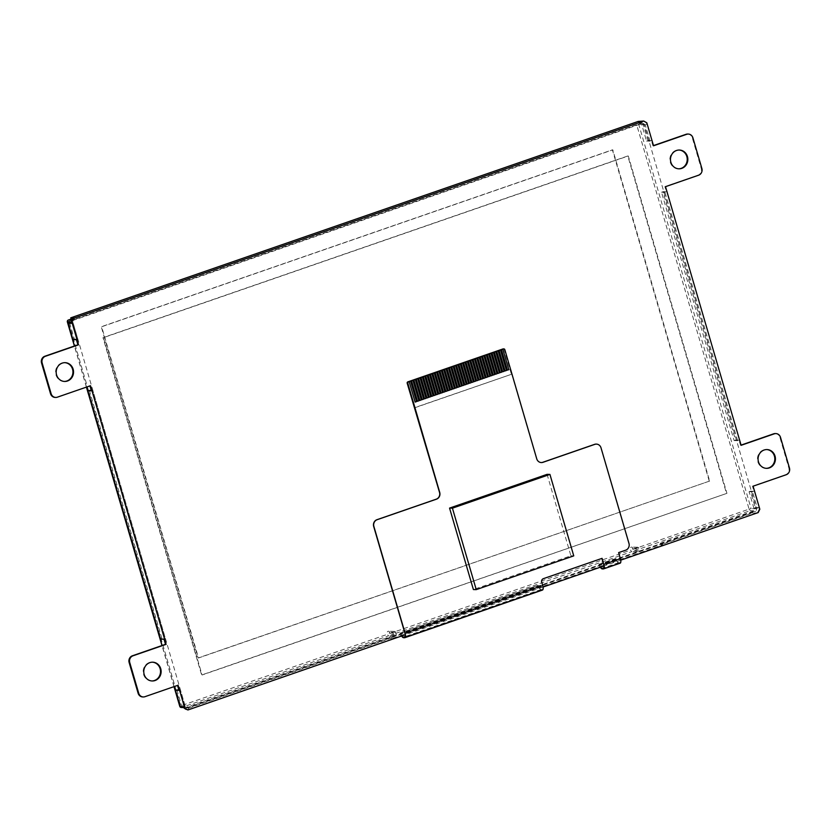 <?xml version="1.0" encoding="UTF-8"?>
<svg xmlns="http://www.w3.org/2000/svg" width="831" height="831" viewBox="0 0 831 831"><rect width="100%" height="100%" fill="white"/><g stroke="black" fill="none" stroke-linecap="round" stroke-linejoin="round"><path stroke-width="0.62" stroke-dasharray="4.16 3.12" d="M620.736 560.156L603.96 565.963M543.079 587.039L405.227 634.749M759.814 509.206L758.745 507.648L757.332 508.146L752.543 491.786L753.966 491.298L750.486 491.204L755.275 507.554L753.852 508.053L749.074 491.692L750.486 491.204M759.202 509.185L757.581 512.561L756.158 513.049L755.711 511.512L752.232 511.418L752.678 512.956L660.874 544.741L662.909 544.793L392.211 638.488L391.765 636.962L662.463 543.256L662.909 544.793M187.297 709.954L188.72 709.466L188.273 707.929L755.711 511.512M178.956 690.332L180.379 689.834L185.157 706.194L183.734 706.682M177.522 685.419L144.334 696.679A5.37 4.965 -88.5 0 1 142.693 696.939M91.368 390.799L92.792 390.31L165.431 638.727L164.008 639.216M89.935 385.896L56.747 397.156A5.37 4.965 -88.5 0 1 55.106 397.415M71.643 323.332L73.055 322.844L77.844 339.193L76.421 339.692M74.229 317.93L74.676 319.468L72.339 319.405M641.667 121.523L642.114 123.05L74.676 319.468M643.09 121.025L646.196 122.77L646.653 124.297L643.173 124.203L647.951 140.564L646.539 141.052L641.75 124.702L643.173 124.203M653.54 145.789L652.927 145.768L651.431 140.657L650.008 141.145L645.23 124.795L646.653 124.297M652.927 145.768L653.478 145.581M687.694 134.051A5.37 4.965 -88.5 0 1 692.285 137.769L701.25 168.444A5.37 4.965 -88.5 0 1 698.009 175.196L664.883 186.653L666.379 191.774L662.899 191.681L735.539 440.087L734.126 440.575L661.486 192.169L662.899 191.681M741.127 445.312L740.514 445.291L739.019 440.181L737.596 440.669L664.956 192.262L666.379 191.774M740.514 445.291L741.065 445.104M775.281 433.574A5.37 4.965 -88.5 0 1 779.873 437.303L788.837 467.967A5.37 4.965 -88.5 0 1 785.596 474.719L752.471 486.187L753.966 491.298M64.309 381.439A9.39 8.684 -88.5 0 1 63.997 381.429A9.39 8.684 -88.5 0 1 55.968 374.906A9.39 8.684 -88.5 0 1 64.506 362.659A9.39 8.684 -88.5 0 1 64.818 362.669M151.896 680.963A9.39 8.684 -88.5 0 1 151.585 680.963A9.39 8.684 -88.5 0 1 143.555 674.44A9.39 8.684 -88.5 0 1 152.094 662.182A9.39 8.684 -88.5 0 1 152.405 662.193M678.595 168.807A9.39 8.684 -88.5 0 1 678.293 168.807A9.39 8.684 -88.5 0 1 670.264 162.284A9.39 8.684 -88.5 0 1 678.802 150.027A9.39 8.684 -88.5 0 1 679.104 150.037M766.182 468.331A9.39 8.684 -88.5 0 1 765.881 468.331A9.39 8.684 -88.5 0 1 757.851 461.807A9.39 8.684 -88.5 0 1 766.39 449.55A9.39 8.684 -88.5 0 1 766.691 449.561M752.543 491.786L749.074 491.692M757.332 508.146L753.852 508.053M758.745 507.648L755.275 507.554M753.083 486.197L752.471 486.187M758.194 512.571L757.581 512.561M756.158 513.049L752.678 512.956M188.72 709.466L186.3 709.394M392.211 638.488L390.165 638.437L185.24 709.373M660.874 544.741L660.416 543.204L662.463 543.256M660.416 543.204L752.232 511.418M390.165 638.437L389.718 636.899L391.765 636.962M185.043 708.698L184.794 707.835L389.718 636.899M188.273 707.929L184.794 707.835M178.073 685.232L177.46 685.211M185.157 706.194L180.265 706.589M176.899 689.74L181.677 706.101M180.379 689.834L178.8 689.792M90.486 385.709L89.873 385.688M165.431 638.727L160.528 639.122M89.312 390.217L161.952 638.624M92.792 390.31L91.213 390.269M665.496 186.674L664.883 186.653M739.019 440.181L735.539 440.087M664.956 192.262L661.486 192.169M737.596 440.669L734.126 440.575M646.809 122.78L646.196 122.77M651.431 140.657L647.951 140.564M645.23 124.795L641.75 124.702M650.008 141.145L646.539 141.052M642.114 123.05L638.634 122.957L71.206 319.374M638.187 121.43L638.634 122.957M73.055 322.844L71.487 322.802M69.586 322.75L74.364 339.1L72.941 339.599M77.844 339.193L74.364 339.1M726.938 493.334L202.099 675.001L103.449 337.656L628.288 155.979L726.938 493.334L201.621 674.99L102.982 337.635L627.821 155.968L726.471 493.323M396.429 635.144L395.608 632.329A1.34 1.236 91.5 0 0 394.465 631.394A1.34 1.236 91.5 0 0 393.24 633.149L394.06 635.954L187.183 707.565A1.61 1.485 -88.5 0 1 185.313 706.527L72.91 322.158A1.61 1.485 -88.5 0 1 73.886 320.132L642.27 123.393A1.61 1.485 -88.5 0 1 644.139 124.432L756.532 508.801A1.61 1.485 -88.5 0 1 755.566 510.826L639.569 550.984L638.748 548.169A1.34 1.236 91.5 0 0 637.595 547.234A1.34 1.236 91.5 0 0 636.38 548.99L637.2 551.794L396.429 635.144L391.017 634.988A1.61 0.582 70.9 0 1 389.947 633.44L389.573 632.162A1.34 1.236 91.5 0 0 388.43 631.238A1.34 1.236 91.5 0 0 387.215 632.983L387.578 634.261A1.61 0.582 -109.1 0 0 388.648 635.808L181.76 707.42A1.61 0.582 70.9 0 1 180.701 705.872L179.849 706.236M639.569 550.984L634.146 550.828A1.61 0.582 70.9 0 1 633.087 549.281L632.713 548.003A1.34 1.236 91.5 0 0 631.57 547.078A1.34 1.236 91.5 0 0 630.345 548.824L630.719 550.101A1.61 0.582 -109.1 0 0 631.778 551.649L391.017 634.988M637.2 551.794L631.778 551.649M709.238 481.045L612.385 149.829L101.257 326.749L198.11 657.965L709.643 481.056L612.79 149.84L101.673 326.76L198.526 657.975L709.643 481.056M67.456 321.867L68.298 321.504A1.61 0.582 70.9 0 1 68.298 320.049M187.183 707.565L181.76 707.42A1.61 1.485 -88.5 0 1 181.272 707.503M642.27 123.393L636.847 123.248A1.61 1.485 -88.5 0 1 637.346 123.165A1.61 1.61 0 0 0 636.775 123.258L71.102 319.052L636.847 123.248A1.61 0.582 -109.1 0 0 636.775 123.258A1.61 0.582 -109.1 0 0 636.681 124.764L638.717 124.286L751.12 508.655L749.084 509.133A1.61 0.582 -109.1 0 0 750.144 510.681L634.146 550.828M642.758 123.31L637.346 123.165A1.61 1.485 -88.5 0 1 638.717 124.286L644.139 124.432M756.532 508.801L751.12 508.655A1.61 1.485 -88.5 0 1 750.144 510.681L755.566 510.826M394.06 635.954L388.648 635.808M596.336 444.107A5.37 4.965 -88.5 0 1 600.823 447.836L628.766 543.401A5.37 4.965 -88.5 0 1 625.525 550.153L618.43 552.615L620.196 558.65A4.29 1.548 70.9 0 1 619.968 562.67A4.29 1.548 70.9 0 1 619.76 562.701L618.659 562.67A4.29 1.548 70.9 0 1 615.823 558.536L599.265 564.27A4.29 1.548 -109.1 0 0 600.564 567.137M599.244 564.218L615.626 558.525A4.83 1.735 -109.1 0 0 618.804 563.179L603.337 568.944M600.346 567.209A4.83 1.735 70.9 0 1 599.058 564.259L599.047 564.207M547.078 474.345L570.897 555.794L473.39 589.553M601.862 558.349L543.131 578.677A2.68 2.483 91.5 0 0 541.511 582.053L542.529 585.533A4.29 1.548 70.9 0 1 542.3 589.553A4.29 1.548 70.9 0 1 542.092 589.584L541.002 589.553A4.29 1.548 70.9 0 1 538.166 585.419L537.958 585.408A4.83 1.735 -109.1 0 0 541.147 590.062L404.604 637.73M414.773 407.761L511.792 374.179L536.546 458.826A5.37 4.965 91.5 0 0 541.23 462.555M538.145 585.356L400.521 633.056A4.29 1.548 -109.1 0 0 401.82 635.923M400.511 633.004L537.948 585.356M401.602 636.006A4.83 1.735 70.9 0 1 400.324 633.056L400.303 632.993M570.897 555.794L573.754 555.877M511.792 374.179L414.368 407.751M503.285 348.895A1.07 0.997 -88.5 0 1 504.209 349.633L511.377 374.168M144.947 696.7L144.334 696.679M57.36 397.176L56.747 397.156M786.209 474.73L785.596 474.719M789.45 467.988L788.837 467.967M780.486 437.314L779.873 437.303M698.622 175.206L698.009 175.196M701.863 168.454L701.25 168.444M692.898 137.79L692.285 137.769M389.947 633.44L630.719 550.101M636.38 548.99L630.345 548.824M633.087 549.281L749.084 509.133L636.681 124.764L68.298 321.504L180.701 705.872L387.578 634.261M174.105 686.603L162.087 645.51M86.517 387.08L74.499 345.976M393.24 633.149L387.215 632.983M638.748 548.169L632.713 548.003M185.313 706.527L180.202 706.392M72.91 322.158L71.279 322.106M395.608 632.329L389.573 632.162M73.886 320.132L72.017 320.08M619.76 562.701L603.586 568.3M620.196 558.65L603.628 564.384M542.529 585.533L404.894 633.18M602.246 568.913L618.804 563.179M542.092 589.584L404.842 637.086M541.002 589.553L405.154 636.567M538.166 585.419L400.521 633.056M403.502 637.699L541.147 590.062M599.058 564.259L615.626 558.525M618.659 562.67L603.898 567.781M400.324 633.056L537.958 585.408M615.823 558.536L599.265 564.27M504.822 349.654L504.209 349.633M65.119 362.669L64.506 362.659M64.61 381.45L63.997 381.429M152.707 662.193L152.094 662.182M152.198 680.973L151.585 680.963M679.415 150.037L678.802 150.027M678.906 168.818L678.293 168.807M767.003 449.571L766.39 449.55M766.494 468.341L765.881 468.331M174.001 686.645L161.983 645.542M86.414 387.111L74.395 346.018M186.684 707.648L183.994 707.576M394.465 631.394L388.43 631.238M637.595 547.234L631.57 547.078M619.968 562.67L603.399 568.404M542.3 589.553L404.666 637.19"/><path stroke-width="1.25" d="M405.227 634.749L187.91 709.975L184.804 708.23L178.073 685.232L144.947 696.7A5.37 4.965 -88.5 0 1 138.715 693.231L129.75 662.556A5.37 4.965 -88.5 0 1 132.991 655.804L166.117 644.347L90.486 385.709L57.36 397.176A5.37 4.965 -88.5 0 1 51.127 393.697L42.163 363.033A5.37 4.965 -88.5 0 1 45.404 356.281L78.529 344.813L71.798 321.815L73.419 318.439L643.703 121.046L646.809 122.78L653.54 145.789L686.666 134.321A5.37 4.965 -88.5 0 1 692.898 137.79L701.863 168.454A5.37 4.965 -88.5 0 1 698.622 175.206L665.496 186.674L741.127 445.312L774.253 433.844A5.37 4.965 -88.5 0 1 780.486 437.314L789.45 467.988A5.37 4.965 -88.5 0 1 786.209 474.73L753.083 486.197L759.814 509.206L758.194 512.571L620.736 560.156M603.96 565.963L543.079 587.039M56.581 374.926A9.39 8.684 -88.5 0 1 65.119 362.669A9.39 8.684 -88.5 0 1 72.816 368.247A9.39 8.684 -88.5 0 1 64.61 381.45A9.39 8.684 -88.5 0 1 56.581 374.926M144.168 674.45A9.39 8.684 -88.5 0 1 152.707 662.193A9.39 8.684 -88.5 0 1 160.404 667.771A9.39 8.684 -88.5 0 1 152.198 680.973A9.39 8.684 -88.5 0 1 144.168 674.45M670.877 162.294A9.39 8.684 -88.5 0 1 679.415 150.037A9.39 8.684 -88.5 0 1 687.112 155.615A9.39 8.684 -88.5 0 1 678.906 168.818A9.39 8.684 -88.5 0 1 670.877 162.294M758.464 461.818A9.39 8.684 -88.5 0 1 767.003 449.571A9.39 8.684 -88.5 0 1 774.7 455.139A9.39 8.684 -88.5 0 1 766.494 468.341A9.39 8.684 -88.5 0 1 758.464 461.818M73.419 318.439L74.229 317.93L70.749 317.837L638.187 121.43L643.703 121.046M71.798 321.815L71.186 321.794L72.806 318.429M78.529 344.813L77.917 344.803L76.421 339.692L72.941 339.599L68.163 323.238L71.487 322.802M68.163 323.238L71.643 323.332L71.186 321.794M187.91 709.975L184.191 708.22L183.734 706.682L180.265 706.589L175.476 690.229L178.8 689.792M175.476 690.229L178.956 690.332L177.522 685.419M143.306 696.949L142.693 696.939A5.37 4.965 -88.5 0 1 138.102 693.21L129.137 662.546A5.37 4.965 -88.5 0 1 132.378 655.794L165.504 644.326L164.008 639.216L160.528 639.122L87.889 390.705L91.213 390.269M87.889 390.705L91.368 390.799L89.935 385.896M55.719 397.426L55.106 397.415A5.37 4.965 -88.5 0 1 50.514 393.686L41.55 363.012A5.37 4.965 -88.5 0 1 44.791 356.27L77.917 344.803M653.478 145.581L686.053 134.3A5.37 4.965 -88.5 0 1 687.694 134.051L688.307 134.061M741.065 445.104L773.64 433.824A5.37 4.965 -88.5 0 1 775.281 433.574L775.894 433.585M64.818 362.669A9.39 8.684 -88.5 0 1 72.204 368.226A9.39 8.684 -88.5 0 1 64.309 381.439M152.405 662.193A9.39 8.684 -88.5 0 1 159.791 667.76A9.39 8.684 -88.5 0 1 151.896 680.963M679.104 150.037A9.39 8.684 -88.5 0 1 686.499 155.605A9.39 8.684 -88.5 0 1 678.595 168.807M766.691 449.561A9.39 8.684 -88.5 0 1 774.087 455.128A9.39 8.684 -88.5 0 1 766.182 468.331M186.3 709.394L185.043 708.698M184.804 708.23L184.191 708.22M166.117 644.347L165.504 644.326M72.339 319.405L71.206 319.374L70.749 317.837M179.849 706.236L174.105 686.603M74.499 345.976L67.456 321.867M174.001 686.645L179.766 706.34A1.61 1.61 0 0 0 181.272 707.503A1.61 1.485 -88.5 0 1 179.891 706.381L180.202 706.392M68.298 320.049A1.61 0.582 70.9 0 1 68.391 319.997A1.61 0.582 70.9 0 1 68.464 319.987L71.113 319.062L68.391 319.997A1.61 1.61 0 0 0 67.363 321.971L74.395 346.018M71.279 322.106L67.498 322.013A1.61 1.485 -88.5 0 1 68.464 319.987L72.017 320.08M542.238 590.093A4.83 1.735 -109.1 0 0 542.477 590.052A4.83 1.735 -109.1 0 0 542.736 585.543L541.719 582.053A2.68 2.483 -88.5 0 1 543.339 578.677L602.07 558.349L603.836 564.394A4.83 1.735 70.9 0 1 603.576 568.903A4.83 1.735 70.9 0 1 603.337 568.944L602.246 568.913A4.83 1.735 70.9 0 1 600.346 567.209M600.564 567.137A4.29 1.548 -109.1 0 0 602.091 568.404L603.192 568.435A4.29 1.548 -109.1 0 0 603.399 568.404A4.29 1.548 -109.1 0 0 603.628 564.384L601.883 558.411M619.905 563.21A4.83 1.735 -109.1 0 0 620.144 563.179A4.83 1.735 -109.1 0 0 620.404 558.661L618.638 552.615L625.733 550.164A5.37 4.965 91.5 0 0 628.974 543.412L601.021 447.836A5.37 4.965 91.5 0 0 594.799 444.367L542.975 462.306A5.37 4.965 -88.5 0 1 536.743 458.826L504.822 349.654A1.07 0.997 91.5 0 0 503.576 348.958L502.869 349.207L508.842 369.65L507.419 370.138L501.446 349.695L500.501 350.028L506.474 370.47L505.061 370.958L499.078 350.516L498.133 350.838L504.116 371.291L502.693 371.779L496.709 351.336L495.764 351.658L501.747 372.111L500.324 372.6L494.352 352.157L493.396 352.479L499.379 372.922L497.956 373.42L491.983 352.967L491.038 353.3L497.011 373.742L495.588 374.241L489.615 353.788L488.67 354.12L494.642 374.563L493.23 375.051L487.246 354.608L486.301 354.941L492.284 375.383L490.861 375.872L484.878 355.429L483.933 355.751L489.916 376.204L488.493 376.692L482.51 356.25L481.565 356.572L487.548 377.025L486.125 377.513L480.152 357.07L479.207 357.392L485.179 377.835L483.756 378.334L477.783 357.891L476.838 358.213L482.811 378.656L481.398 379.154L475.415 358.701L474.47 359.034L480.453 379.476L479.03 379.964L473.047 359.522L472.101 359.854L478.085 380.297L476.662 380.785L470.678 360.342L469.733 360.675L475.716 381.117L474.293 381.606L468.32 361.163L467.375 361.485L473.348 381.938L471.925 382.426L465.952 361.984L465.007 362.306L470.98 382.759L469.567 383.247L463.584 362.804L462.638 363.126L468.622 383.569L467.199 384.067L461.215 363.614L460.27 363.947L466.253 384.389L464.83 384.888L458.847 364.435L457.902 364.767L463.885 385.21L462.462 385.698L456.489 365.256L455.544 365.588L461.517 386.031L460.094 386.519L454.121 366.076L453.175 366.409L459.148 386.851L457.736 387.339L451.752 366.897L450.807 367.219L456.79 387.672L455.367 388.16L449.384 367.718L448.439 368.04L454.422 388.493L452.999 388.981L447.016 368.538L446.07 368.86L452.054 389.303L450.631 389.801L444.658 369.348L443.712 369.681L449.685 390.123L448.262 390.622L442.289 370.169L441.344 370.501L447.317 390.944L445.904 391.432L439.921 370.99L438.976 371.322L444.949 391.765L443.536 392.253L437.553 371.81L436.607 372.143L442.591 392.585L441.168 393.073L435.184 372.631L434.239 372.953L440.222 393.406L438.799 393.894L432.826 373.451L431.881 373.773L437.854 394.216L436.431 394.715L430.458 374.272L429.513 374.594L435.486 395.037L434.073 395.535L428.09 375.082L427.144 375.415L433.117 395.857L431.705 396.345L425.721 375.903L424.776 376.235L430.759 396.678L429.336 397.166L423.353 376.723L422.408 377.056L428.391 397.498L426.968 397.987L420.995 377.544L420.05 377.866L426.023 398.319L424.599 398.807L418.627 378.365L417.681 378.687L423.654 399.14L422.241 399.628L416.258 379.185L415.313 379.507L421.286 399.95L419.873 400.449L413.89 379.996L412.945 380.328L418.928 400.771L417.505 401.269L411.522 380.816L410.576 381.149L416.56 401.591L415.136 402.079L409.164 381.637L408.447 381.886A1.07 0.997 91.5 0 0 407.803 383.236L439.724 492.409A5.37 4.965 -88.5 0 1 436.493 499.161L377.129 519.707A5.37 4.965 91.5 0 0 373.888 526.459L405.092 633.18A4.83 1.735 70.9 0 1 404.832 637.699A4.83 1.735 70.9 0 1 404.604 637.73L403.502 637.699A4.83 1.735 70.9 0 1 401.602 636.006M476.246 589.626L473.39 589.553L449.561 508.094L547.078 474.345L549.935 474.418L452.428 508.167L476.246 589.626L573.754 555.877L549.935 474.418M401.82 635.923A4.29 1.548 -109.1 0 0 403.357 637.19L404.448 637.221A4.29 1.548 -109.1 0 0 404.666 637.19A4.29 1.548 -109.1 0 0 404.894 633.18L373.68 526.459A5.37 4.965 -88.5 0 1 376.921 519.707L436.285 499.161A5.37 4.965 91.5 0 0 439.526 492.409L407.19 383.216A1.07 0.997 -88.5 0 1 407.834 381.865L502.963 348.937A1.07 0.997 -88.5 0 1 503.285 348.895L503.908 348.906M541.23 462.555A5.37 4.965 91.5 0 0 542.768 462.296L594.591 444.356A5.37 4.965 -88.5 0 1 596.336 444.107M449.561 508.094L452.428 508.167M491.028 353.3L489.615 353.788L495.588 374.241L497.011 373.742L491.038 353.3M486.301 354.941L484.878 355.429L490.861 375.872L492.274 375.383L486.301 354.941M481.565 356.572L480.141 357.07L486.125 377.513L487.548 377.025L481.565 356.572M476.838 358.213L475.415 358.701L481.388 379.154L482.811 378.656L476.838 358.213M472.101 359.854L470.678 360.342L476.662 380.785L478.085 380.297L472.101 359.854M467.365 361.485L465.952 361.984L471.925 382.426L473.348 381.938L467.375 361.485M462.638 363.126L461.215 363.614L467.199 384.067L468.611 383.569L462.638 363.126M457.902 364.767L456.479 365.256L462.462 385.698L463.885 385.21L457.902 364.767M453.175 366.409L451.752 366.897L457.725 387.339L459.148 386.851L453.175 366.409M448.439 368.04L447.016 368.538L452.999 388.981L454.422 388.493L448.439 368.04M443.702 369.681L442.289 370.169L448.262 390.622L449.685 390.123L443.712 369.681M438.976 371.322L437.553 371.81L443.536 392.253L444.949 391.765L438.976 371.322M434.239 372.953L432.816 373.451L438.799 393.894L440.222 393.406L434.239 372.953M429.513 374.594L428.09 375.082L434.062 395.535L435.486 395.037L429.513 374.594M424.776 376.235L423.353 376.723L429.336 397.166L430.749 396.678L424.776 376.235M420.039 377.866L418.627 378.365L424.599 398.807L426.023 398.319L420.05 377.866M415.313 379.507L413.89 379.996L419.873 400.449L421.286 399.95L415.313 379.507M410.576 381.149L409.153 381.637L415.136 402.079L416.56 401.591L410.576 381.149M498.133 350.838L496.709 351.336L502.693 371.779L504.105 371.291L498.133 350.838M502.859 349.207L508.842 369.65L507.419 370.138L501.446 349.695L502.869 349.207M500.501 350.028L499.078 350.516L505.051 370.958L506.474 370.47L500.501 350.028M495.764 351.658L494.341 352.157L500.324 372.6L501.747 372.101L495.764 351.658M412.945 380.328L411.522 380.816L417.505 401.269L418.917 400.771L412.945 380.328M417.681 378.687L416.258 379.185L422.231 399.628L423.654 399.14L417.681 378.687M422.408 377.056L420.985 377.544L426.968 397.987L428.391 397.498L422.408 377.056M427.144 375.415L425.721 375.903L431.705 396.345L433.117 395.857L427.144 375.415M431.871 373.773L430.458 374.272L436.431 394.715L437.854 394.216L431.881 373.773M436.607 372.143L435.184 372.631L441.168 393.073L442.58 392.585L436.607 372.143M441.344 370.501L439.921 370.99L445.894 391.432L447.317 390.944L441.344 370.501M446.07 368.86L444.647 369.348L450.631 389.801L452.054 389.303L446.07 368.86M450.807 367.219L449.384 367.718L455.367 388.16L456.78 387.672L450.807 367.219M455.533 365.588L454.121 366.076L460.094 386.519L461.517 386.031L455.544 365.588M460.27 363.947L458.847 364.435L464.83 384.888L466.253 384.389L460.27 363.947M465.007 362.306L463.584 362.804L469.557 383.247L470.98 382.759L465.007 362.306M469.733 360.675L468.31 361.163L474.293 381.606L475.716 381.117L469.733 360.675M474.47 359.034L473.047 359.522L479.03 379.964L480.443 379.476L474.47 359.034M479.196 357.392L477.783 357.881L483.756 378.334L485.179 377.835L479.207 357.392M483.933 355.751L482.51 356.25L488.493 376.692L489.916 376.204L483.933 355.751M488.67 354.12L487.246 354.608L493.219 375.051L494.642 374.563L488.67 354.12M493.396 352.479L491.983 352.967L497.956 373.42L499.379 372.922L493.396 352.479M138.715 693.231L138.102 693.21M129.75 662.556L129.137 662.546M132.991 655.804L132.378 655.794M51.127 393.697L50.514 393.686M42.163 363.033L41.55 363.012M45.404 356.281L44.791 356.27M774.253 433.844L773.64 433.824M686.666 134.321L686.053 134.3M162.087 645.51L86.517 387.08M603.836 564.394L620.404 558.661M405.092 633.18L542.736 585.543M405.154 636.567L403.357 637.19M603.898 567.781L602.091 568.404M503.576 348.958L502.963 348.937M408.447 381.886L407.834 381.865M407.803 383.236L407.19 383.216M161.983 645.542L86.414 387.111M183.994 707.576L181.272 707.503M542.477 590.052L404.832 637.699M620.144 563.179L603.576 568.903"/></g></svg>
